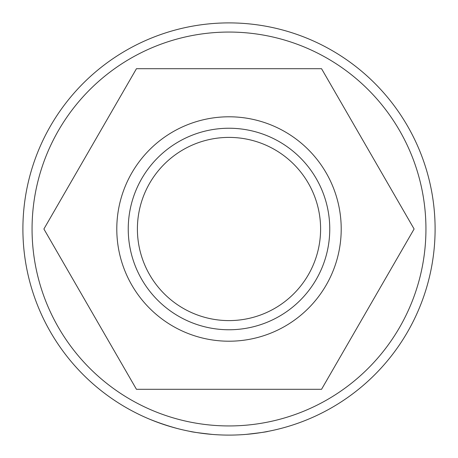 <?xml version="1.0" encoding="UTF-8"?>
<svg xmlns="http://www.w3.org/2000/svg" width="458" height="458" viewBox="0 0 458 458"><rect width="100%" height="100%" fill="white"/><g stroke="black" fill="none" stroke-linecap="round" stroke-linejoin="round"><path stroke-width="0.69" d="M229 425.94A196.94 196.94 0 0 0 425.94 229A196.94 196.94 0 0 0 229 32.06A196.94 196.94 0 0 0 32.06 229A196.94 196.94 0 0 0 229 425.94M229 22.9A206.1 206.1 0 0 1 435.1 229A206.1 206.1 0 0 1 229 435.1A206.1 206.1 0 0 1 22.9 229A206.1 206.1 0 0 1 229 22.9M229 329.76A100.76 100.76 0 0 0 329.76 229A100.76 100.76 0 0 0 229 128.24A100.76 100.76 0 0 0 128.24 229A100.76 100.76 0 0 0 229 329.76M229 116.79A112.21 112.21 0 0 1 341.21 229A112.21 112.21 0 0 1 229 341.21A112.21 112.21 0 0 1 116.79 229A112.21 112.21 0 0 1 229 116.79M229 320.6A91.6 91.6 0 0 0 320.6 229A91.6 91.6 0 0 0 229 137.4A91.6 91.6 0 0 0 137.4 229A91.6 91.6 0 0 0 229 320.6M245.975 434.402C259.514 432.873 266.922 431.854 268.193 431.339M284.567 427.469L286.113 427.028M190.122 431.402C191.392 431.911 198.801 432.919 212.346 434.424M149.228 419.036C158.451 422.763 167.857 425.934 177.458 428.551M213.943 434.55L215.546 434.659M136.45 68.7L43.899 229L136.45 389.3L321.55 389.3L414.101 229L321.55 68.7L136.45 68.7M242.774 434.636L244.377 434.528"/></g></svg>
